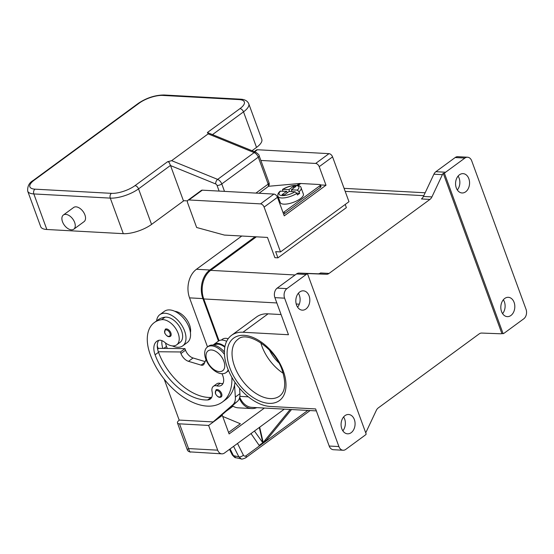 <?xml version="1.0" encoding="UTF-8"?>
<svg xmlns="http://www.w3.org/2000/svg" width="554" height="554" viewBox="0 0 554 554"><rect width="100%" height="100%" fill="white"/><g stroke="black" fill="none" stroke-linecap="round" stroke-linejoin="round"><path stroke-width="0.83" d="M260.809 342.767A35.186 20.9 -126.3 0 0 283.177 373.257M269.542 350.197A26.384 15.678 -126.3 0 0 278.71 362.697M284.604 298.17L338.909 446.566L329.201 446.039L315.628 408.935L270.117 406.449A42.222 25.082 53.7 0 1 231.219 376.138A42.222 25.082 53.7 0 1 231.572 335.302A42.222 25.082 53.7 0 1 242.964 332.248L288.475 334.734L274.895 297.637L284.604 298.17A7.036 5.09 -86.9 0 1 284.341 292.817A7.036 5.09 -86.9 0 1 286.91 288.634L277.201 288.108A7.036 5.09 93.1 0 0 274.632 292.283A7.036 5.09 93.1 0 0 274.895 297.637M423.422 196.455L433.9 174.198L442.397 174.662L431.919 196.919L423.422 196.455A7.036 5.09 -86.9 0 1 422.55 197.875A7.036 5.09 -86.9 0 1 421.442 198.955L429.939 199.419L329.062 273.42L320.565 272.956A7.036 5.09 -86.9 0 1 319.305 273.614A7.036 5.09 -86.9 0 1 317.982 273.801L299.098 273.087A7.036 5.09 93.1 0 0 297.775 273.281A7.036 5.09 93.1 0 0 296.515 273.939L306.224 274.465A7.036 5.09 -86.9 0 1 307.477 273.815A7.036 5.09 -86.9 0 1 307.525 273.794L366.194 434.107A7.036 5.09 -86.9 0 1 366.159 434.156A7.036 5.09 -86.9 0 1 365.051 435.236L345.738 449.405A7.036 5.09 -86.9 0 1 343.092 450.243A7.036 5.09 -86.9 0 1 341.846 449.959A7.036 5.09 -86.9 0 1 338.909 446.566M329.201 446.039A7.036 5.09 93.1 0 0 332.137 449.426A7.036 5.09 93.1 0 0 333.383 449.716L343.092 450.243M306.224 274.465L286.91 288.634M341.804 428.761A9.674 6.994 -86.9 0 1 342.268 419.046A9.674 6.994 -86.9 0 1 348.604 414.496A9.674 6.994 -86.9 0 1 354.352 419.551A9.674 6.994 -86.9 0 1 353.888 429.267A9.674 6.994 -86.9 0 1 347.552 433.817A9.674 6.994 -86.9 0 1 341.804 428.761M296.549 305.095A9.674 6.994 -86.9 0 1 297.013 295.379A9.674 6.994 -86.9 0 1 303.35 290.829A9.674 6.994 -86.9 0 1 309.097 295.884A9.674 6.994 -86.9 0 1 308.633 305.6A9.674 6.994 -86.9 0 1 302.297 310.15A9.674 6.994 -86.9 0 1 296.549 305.095M297.588 307.172A9.674 6.994 93.1 0 0 299.389 295.358A9.674 6.994 93.1 0 0 298.35 293.281M342.843 430.839A9.674 6.994 93.1 0 0 344.643 419.025A9.674 6.994 93.1 0 0 343.605 416.947M307.525 273.794L306.314 273.731A7.036 5.09 -86.9 0 1 307.595 273.558L326.472 274.272A7.036 5.09 93.1 0 0 327.802 274.078A7.036 5.09 93.1 0 0 329.062 273.42M501.903 333.598L443.235 173.284L444.446 173.354A7.036 5.09 -86.9 0 1 444.481 173.305A7.036 5.09 -86.9 0 1 445.589 172.232L464.903 158.063A7.036 5.09 -86.9 0 1 467.548 157.218A7.036 5.09 -86.9 0 1 468.795 157.502A7.036 5.09 -86.9 0 1 471.731 160.895L526.037 309.298A7.036 5.09 -86.9 0 1 526.3 314.651A7.036 5.09 -86.9 0 1 523.738 318.827L504.417 332.996A7.036 5.09 -86.9 0 1 503.164 333.653A7.036 5.09 -86.9 0 1 503.115 333.667L501.903 333.598A7.036 5.09 -86.9 0 1 500.622 333.778L481.738 333.065A7.036 5.09 93.1 0 0 480.415 333.252A7.036 5.09 93.1 0 0 479.155 333.91L378.278 407.91A7.036 5.09 93.1 0 0 377.17 408.99A7.036 5.09 93.1 0 0 376.298 410.41L365.82 432.667A7.036 5.09 -86.9 0 1 365.73 432.847M442.397 174.662A7.036 5.09 -86.9 0 1 443.235 173.284M429.939 199.419A7.036 5.09 93.1 0 0 431.04 198.346A7.036 5.09 93.1 0 0 431.919 196.919M256.37 236.821L210.659 270.359A21.107 15.263 93.1 0 0 203.754 298.952L219.038 340.717M345.218 204.461L346.375 207.625L277.921 257.845L274.881 257.679L267.471 237.431L224.391 235.076L196.642 227.493L187.654 202.916A3.518 2.091 53.7 0 1 187.993 200.216A3.518 2.091 53.7 0 1 188.949 199.959L260.546 203.879A3.518 2.091 53.7 0 1 264.106 207.099L280.511 251.931L275.657 251.661L277.921 257.845M502.582 313.654A9.674 6.994 93.1 0 0 504.389 301.84A9.674 6.994 93.1 0 0 503.344 299.762M514.091 302.366A9.674 6.994 -86.9 0 1 513.627 312.082A9.674 6.994 -86.9 0 1 507.291 316.632A9.674 6.994 -86.9 0 1 501.543 311.577A9.674 6.994 -86.9 0 1 502.014 301.861A9.674 6.994 -86.9 0 1 508.35 297.311A9.674 6.994 -86.9 0 1 514.091 302.366M467.548 157.218L457.839 156.685A7.036 5.09 93.1 0 0 455.194 157.53L464.903 158.063M445.589 172.232L435.88 171.698L455.194 157.53M435.88 171.698A7.036 5.09 93.1 0 0 434.772 172.779A7.036 5.09 93.1 0 0 433.9 174.198M457.327 189.987A9.674 6.994 93.1 0 0 459.127 178.173A9.674 6.994 93.1 0 0 458.089 176.096M468.836 178.7A9.674 6.994 -86.9 0 1 468.372 188.415A9.674 6.994 -86.9 0 1 462.036 192.965A9.674 6.994 -86.9 0 1 456.288 187.91A9.674 6.994 -86.9 0 1 456.752 178.194A9.674 6.994 -86.9 0 1 463.096 173.644A9.674 6.994 -86.9 0 1 468.836 178.7M296.515 273.939L277.201 288.108M231.572 335.302L256.668 316.888A42.222 25.082 53.7 0 1 268.067 313.834L281.086 314.547M444.446 173.354L503.115 333.667M239.716 397.163A21.107 15.263 93.1 0 0 251.931 407.37L316.341 410.895M226.634 341.361A14.072 8.358 -126.3 0 0 218.463 341.077L202.903 298.599A21.107 15.263 -86.9 0 1 209.807 269.999L255.124 236.752M256.786 407.64A21.107 15.263 -86.9 0 1 251.641 408.561A21.107 15.263 -86.9 0 1 239.404 398.298M232.368 405.791A21.107 15.263 93.1 0 0 238.296 407.834L251.641 408.561M241.779 236.025L196.455 269.272A21.107 15.263 93.1 0 0 189.551 297.865L207.508 346.936M190.417 332.615A14.951 8.885 -126.3 0 0 186.414 319.152A14.951 8.885 -126.3 0 0 174.78 311.293M167.273 348.438A49.258 29.258 53.7 0 1 166.505 346.43A17.589 10.45 53.7 0 1 165.542 342.981M228.179 338.75A13.192 7.839 -126.3 0 0 222.41 339.277L221.33 340.066M157.26 345.807A41.612 24.722 -126.3 0 0 158.222 348.674A56.293 33.441 -126.3 0 0 158.229 348.695M157.613 349.145L158.7 348.348L162.883 348.397A17.589 10.45 53.7 0 1 161.955 340.648M182.709 345.869L187.28 342.517A19.348 11.496 -126.3 0 0 187.439 323.799A19.348 11.496 -126.3 0 0 169.607 309.915A19.348 11.496 -126.3 0 0 164.386 311.313L159.822 314.658A19.348 11.496 53.7 0 1 165.044 313.259A19.348 11.496 53.7 0 1 182.875 327.151A19.348 11.496 53.7 0 1 182.709 345.869A19.348 11.496 53.7 0 1 177.488 347.268A19.348 11.496 53.7 0 1 172.322 345.89M156.623 320.877A19.348 11.496 53.7 0 1 159.822 314.658M221.925 373.708A12.313 7.313 53.7 0 1 221.593 385.189A12.313 7.313 53.7 0 1 216.801 385.854A8.795 5.228 -126.3 0 0 213.373 386.332A8.795 5.228 -126.3 0 0 212.085 391.63A12.313 7.313 53.7 0 1 210.278 399.053A12.313 7.313 53.7 0 1 207.632 399.946A49.258 29.258 53.7 0 1 155.092 354.802A17.589 10.45 53.7 0 1 156.824 341.278A17.589 10.45 53.7 0 1 158.486 340.405A8.795 5.228 53.7 0 1 164.704 342.324A14.951 8.885 -126.3 0 0 174.067 345.862A14.951 8.885 -126.3 0 0 176.691 344.83L180.112 342.324A14.951 8.885 -126.3 0 0 179.711 326.943A14.951 8.885 -126.3 0 0 165.044 317.179A41.612 24.722 -126.3 0 0 157.752 320.046L154.331 322.553A41.612 24.722 -126.3 0 0 150.238 354.532A56.293 33.441 -126.3 0 0 222.369 402.052A56.293 33.441 -126.3 0 0 231.863 377.309M176.691 344.83A14.951 8.885 -126.3 0 0 176.29 329.45A14.951 8.885 -126.3 0 0 161.616 319.686A41.612 24.722 -126.3 0 0 154.331 322.553M217.161 389.552A4.397 2.611 53.7 0 1 221.614 393.582A4.397 2.611 53.7 0 1 221.178 396.962C219.239 398.007 217.3 396.858 215.368 393.52L215.977 389.871A4.397 2.611 53.7 0 1 217.161 389.552M166.429 328.91A4.397 2.611 53.7 0 1 170.874 332.94A4.397 2.611 53.7 0 1 170.445 336.32C168.499 337.365 166.567 336.216 164.635 332.878L165.244 329.228A4.397 2.611 53.7 0 1 166.429 328.91M224.813 347.206A13.192 7.839 -126.3 0 0 224.55 346.991A13.192 7.839 -126.3 0 0 214.426 345.135L214.28 345.246M224.412 352.032A15.831 9.404 -126.3 0 0 212.798 345.045A15.831 9.404 -126.3 0 0 208.526 346.188L207.383 347.026A15.831 9.404 -126.3 0 0 207.251 362.344A15.831 9.404 -126.3 0 0 221.842 373.708A15.831 9.404 -126.3 0 0 226.115 372.558A15.831 9.404 -126.3 0 0 228.193 369.76M226.115 372.558L227.258 371.72A15.831 9.404 -126.3 0 0 228.49 370.481M224.474 354.428A15.831 9.404 -126.3 0 0 211.656 345.883A15.831 9.404 -126.3 0 0 207.383 347.026M211.42 349.976A12.313 7.313 -126.3 0 0 206.884 360.335A12.313 7.313 -126.3 0 0 219.342 371.616A12.313 7.313 -126.3 0 0 223.878 361.263A12.313 7.313 -126.3 0 0 211.42 349.976M222.369 402.052L225.79 399.538A56.293 33.441 -126.3 0 0 234.543 384.975A56.293 33.441 -126.3 0 0 235 382.322M211.676 397.37A12.313 7.313 53.7 0 1 211.06 397.44A49.258 29.258 53.7 0 1 158.513 352.289A17.589 10.45 53.7 0 1 158.319 351.742A17.589 10.45 53.7 0 1 158.749 340.329M222.992 383.506A12.313 7.313 53.7 0 1 220.222 383.34A8.795 5.228 -126.3 0 0 216.801 383.818L213.373 386.332M205.139 361.61L193.076 357.981A8.795 5.228 53.7 0 1 185.528 350.17L184.967 348.625L162.883 348.397M213.179 345.073A14.072 8.358 53.7 0 1 213.899 344.429A14.072 8.358 53.7 0 1 224.931 346.589M184.967 348.625L180.403 351.97L180.964 353.514A8.795 5.228 -126.3 0 0 188.512 361.333L201.102 365.121A5.277 3.137 -126.3 0 0 203.339 364.885A5.277 3.137 -126.3 0 0 203.969 364.11L206.026 359.719M158.319 351.742L180.403 351.97M234.543 384.975L235.353 397.045A17.589 10.45 53.7 0 1 232.819 404.766L213.138 421.933L179.157 420.071L164.192 379.171M213.138 421.933L217.701 418.582L237.382 401.415A17.589 10.45 -126.3 0 0 239.924 393.693L239.557 388.271M228.56 432.432L240.374 423.762L222.701 416.421M264.397 408.056L229.114 433.941L222.32 415.389L221.42 415.341M225.963 411.373L233.019 406.2M222.32 415.389L208.629 425.437L179.503 423.838A7.036 2.479 159.9 0 1 177.46 422.91A7.036 2.479 159.9 0 1 177.412 422.674A7.036 2.479 159.9 0 1 179.212 420.23L179.406 420.084M284.299 409.143L224.508 453.006A7.036 5.09 -86.9 0 1 221.863 453.844L189.78 451.87L188.554 448.574L187.231 449.606L177.46 422.91M208.629 425.437L217.68 450.167L188.554 448.574L179.503 423.838M221.863 453.844A7.036 5.09 -86.9 0 1 220.617 453.56A7.036 5.09 -86.9 0 1 217.68 450.167M245.457 457.964A3.518 2.091 -126.3 0 0 245.567 457.895A3.518 2.091 -126.3 0 0 245.803 457.666A3.518 2.091 -126.3 0 0 246.073 455.72C244.93 456.454 244.023 456.24 243.344 455.09L237.514 443.463M235.859 457.722L233.463 455.665L230.076 448.92M233.58 446.344L238.85 456.842L241.212 458.892L235.824 457.715C235.367 458.075 234.169 457.105 232.23 454.813M310.095 410.556L245.567 457.895C242.818 459.044 241.371 459.377 241.219 458.892L241.288 458.906M291.501 409.538L266.682 439.89L266.786 440.361L263.282 442.93L259.674 427.203M259.307 427.473L262.915 443.2L259.404 445.776L251.01 433.56M263.178 442.459L266.682 439.89L266.793 440.361L263.282 442.93L263.178 442.459L290.158 409.461M259.404 445.776L259.3 445.305L262.804 442.736L262.915 443.207L259.404 445.776M251.066 433.817L251.675 433.076M254.431 431.047L262.804 442.736M254.251 151.609L256.454 149.989A3.518 2.091 -126.3 0 1 257.409 149.739L329.007 153.652A3.518 2.091 -126.3 0 1 332.566 156.879L348.972 201.704L280.511 251.931M260.865 160.452L315.655 163.444A3.518 2.091 53.7 0 1 319.215 166.671L326.001 185.223L284.244 215.859L277.457 197.307A3.518 2.091 -126.3 0 0 273.898 194.08L202.293 190.167A3.518 2.091 -126.3 0 0 201.344 190.417L187.993 200.216M268.399 186.289L299.423 183.519A18.469 10.976 -126.3 0 1 300.774 183.499L319.706 184.53A2.465 0.866 159.9 0 1 320.42 184.856A2.465 0.866 159.9 0 1 320.441 184.939L326.001 185.223M320.371 187.342L284.777 213.456L284.209 211.912L319.81 185.798L320.371 187.342A2.465 0.866 -20.1 0 0 321.008 186.483A2.465 0.866 -20.1 0 0 320.988 186.4A2.465 0.866 -20.1 0 0 320.946 186.324M283.6 214.093A2.465 0.866 -20.1 0 0 284.777 213.456M268.69 185.902L268.835 186.248M320.441 184.939A2.465 0.866 159.9 0 1 319.81 185.798M284.209 211.912A2.465 0.866 159.9 0 1 283.032 212.549M293.412 188.277L293.502 186.296L295.926 186.428L291.342 189.793L297.304 190.126L299.098 191.732A12.313 4.342 -20.1 0 0 301.113 187.882L303.377 194.066A12.313 4.342 159.9 0 1 300.31 198.761A12.313 4.342 159.9 0 1 288.225 203.789A12.313 4.342 159.9 0 1 280.248 202.529L277.99 196.345A12.313 4.342 -20.1 0 0 285.178 197.743A12.313 4.342 -20.1 0 0 296.819 193.408L295.026 191.795L289.056 191.469L284.472 194.835L282.041 194.703L286.633 191.338L287.187 192.847M296.688 193.117L299.666 193.284A12.313 4.342 159.9 0 1 298.613 194.122A12.313 4.342 159.9 0 1 297.387 194.953L296.819 193.408M286.633 191.338L280.137 191.178M291.342 189.793L292.013 191.629M299.098 191.732L299.666 193.284M289.583 191.497L288.911 189.662L293.502 186.296M282.388 191.102L282.949 189.336L288.911 189.662M301.113 187.882C300.649 183.838 289.894 184.856 282.505 189.44L282.949 189.336A10.554 3.726 -20.1 0 1 295.829 185.542A10.554 3.726 -20.1 0 1 297.304 190.126M207.605 132.628L208.152 133.881L254.161 152.606A3.518 2.036 -67.9 0 1 255.816 152.246A3.518 2.036 -67.9 0 1 255.872 152.274M34.258 180.133A3.518 2.091 -126.3 0 0 33.309 180.389C29.23 182.647 27.361 186.227 27.7 191.144A21.107 7.444 -20.1 0 0 33.829 193.935L110.288 198.117A3.518 2.541 -86.9 0 1 110.156 195.437A3.518 2.541 -86.9 0 1 111.437 193.346L34.985 189.163A17.589 6.205 159.9 0 1 34.258 180.133L139.227 103.127A17.589 6.205 159.9 0 1 162.772 95.42L239.231 99.602A17.589 6.205 159.9 0 1 239.951 108.639L207.376 132.538L255.816 152.246C258.199 153.929 259.32 155.12 259.168 155.812A3.518 1.24 -20.1 0 1 259.196 155.93A3.518 1.24 -20.1 0 1 258.289 157.156L268.164 184.122A3.518 1.24 -20.1 0 0 269.064 182.903A3.518 1.24 -20.1 0 0 269.036 182.785A3.518 1.24 -20.1 0 0 268.981 182.675M169.088 162.28L170.549 165.591L215.693 183.963A3.518 2.036 -67.9 0 1 216.129 181.421A3.518 2.036 -67.9 0 1 217.653 179.392L254.161 152.606A5.277 3.137 53.7 0 1 258.289 157.156L221.78 183.935A5.277 3.137 -126.3 0 0 217.653 179.392L171.636 160.667L167.724 161.72L169.088 162.28M167.564 161.74L134.982 185.645A17.589 6.205 159.9 0 1 111.437 193.346M239.951 108.639A3.518 2.091 53.7 0 1 242.001 109.637A3.518 2.091 53.7 0 1 243.511 111.86A21.107 7.444 -20.1 0 0 248.774 103.813L261.786 139.366A21.107 7.444 159.9 0 1 256.523 147.412L252.035 150.709M171.636 160.667L208.152 133.881M187.508 200.901L183.388 200.673L170.549 165.591M183.886 200.7L151.554 224.418A21.107 7.444 159.9 0 1 123.3 233.67L46.841 229.488A21.107 7.444 159.9 0 1 40.712 226.697L27.7 191.144M63.378 215.014L73.647 207.48A8.795 5.228 53.7 0 1 84.914 214.904A8.795 5.228 53.7 0 1 84.049 221.662L73.779 229.197A8.795 5.228 53.7 0 1 62.512 221.773A8.795 5.228 53.7 0 1 63.378 215.014A8.795 5.228 53.7 0 1 74.645 222.438A8.795 5.228 53.7 0 1 73.779 229.197M279.632 396.041A35.186 20.9 53.7 0 1 270.137 398.589A35.186 20.9 53.7 0 1 234.55 366.346A35.186 20.9 53.7 0 1 238.012 339.304C246.71 330.385 274.923 347.476 282.221 370.342C286.196 383.153 285.338 391.72 279.632 396.041M283.239 370.806A38.704 22.991 -126.3 0 0 244.099 335.336A38.704 22.991 -126.3 0 0 229.841 367.884A38.704 22.991 -126.3 0 0 268.988 403.354A38.704 22.991 -126.3 0 0 283.239 370.806M307.595 273.558L299.098 273.087M317.982 273.801L326.472 274.272M423.789 195.673L345.184 191.372M295.095 274.978L210.659 270.359M242.964 332.248L268.067 313.834M299.305 304.181L296.21 304.007M276.841 302.948L203.754 298.952M248.324 396.83L239.847 396.366M189.551 297.865L202.903 298.599M196.455 269.272L209.807 269.999M163.811 348.404L166.505 346.43M216.933 390.508A3.691 2.195 -126.3 0 0 215.575 393.617A3.691 2.195 -126.3 0 0 219.308 397.003A3.691 2.195 -126.3 0 0 220.672 393.894A3.691 2.195 -126.3 0 0 216.933 390.508M166.2 329.865A3.691 2.195 -126.3 0 0 164.836 332.968A3.691 2.195 -126.3 0 0 168.575 336.354A3.691 2.195 -126.3 0 0 169.933 333.252A3.691 2.195 -126.3 0 0 166.2 329.865M161.616 319.686L165.044 317.179M155.092 354.802L158.513 352.289M207.632 399.946L211.06 397.44M216.801 385.854L220.222 383.34M204.745 362.448L201.102 365.121M193.076 357.981L188.512 361.333M185.528 350.17L180.964 353.514M239.924 393.693L235.353 397.045M237.382 401.415L232.819 404.766M243.344 455.09A3.518 2.14 -26.7 0 1 241.225 456.558A3.518 2.14 -26.7 0 1 238.85 456.842L233.463 455.665A3.518 2.14 153.3 0 1 232.23 454.827L229.488 449.349M307.816 410.431L246.073 455.72M277.457 197.307L264.106 207.099M332.566 156.879L319.215 166.671M202.293 190.167L188.949 199.959M257.409 149.739L254.639 151.768M273.898 194.08L260.546 203.879M329.007 153.652L315.655 163.444M300.774 183.499L297.997 185.535M279.105 199.392L278.406 199.904M299.423 183.519L296.902 185.361M278.821 198.63L278.122 199.142M280.663 191.012A10.554 3.726 -20.1 0 0 282.138 195.59A10.554 3.726 -20.1 0 0 295.026 191.795M239.231 99.602A3.518 2.541 -86.9 0 1 240.554 99.18C244.785 99.374 247.527 100.911 248.774 103.813M162.772 95.42A3.518 2.541 -86.9 0 1 164.102 94.997L240.554 99.18M139.227 103.127A3.518 2.091 -126.3 0 0 138.278 103.376C146.54 97.857 155.148 95.066 164.102 94.997M34.985 189.163A3.518 2.541 93.1 0 0 33.697 191.255A3.518 2.541 93.1 0 0 33.829 193.935L46.841 229.488M123.3 233.67L110.288 198.117A21.107 7.444 -20.1 0 0 138.542 188.866A3.518 2.091 -126.3 0 0 137.032 186.643A3.518 2.091 -126.3 0 0 134.982 185.645M151.554 224.418L138.542 188.866L170.493 165.431M212.494 134.615L243.511 111.86L256.523 147.412M255.927 193.097L268.164 184.122A3.518 2.091 53.7 0 1 267.817 186.83A3.518 3.518 0 0 0 269.036 182.785L259.168 155.812M224.502 191.379L221.78 183.935A3.518 1.24 -20.1 0 1 219.453 185.084A3.518 1.24 -20.1 0 1 217.071 185.479L219.121 191.088M215.693 183.963A1.759 1.046 53.7 0 1 217.071 185.479M425.153 192.785L344.082 188.346M218.463 341.077L213.899 344.429M190.645 452.14C188.672 451.711 187.529 450.873 187.231 449.606M320.988 186.4L320.42 184.856M280.13 191.178C278.129 192.917 277.409 194.641 277.99 196.345M33.309 180.389L138.278 103.376M267.817 186.83L259.037 193.27"/></g></svg>
